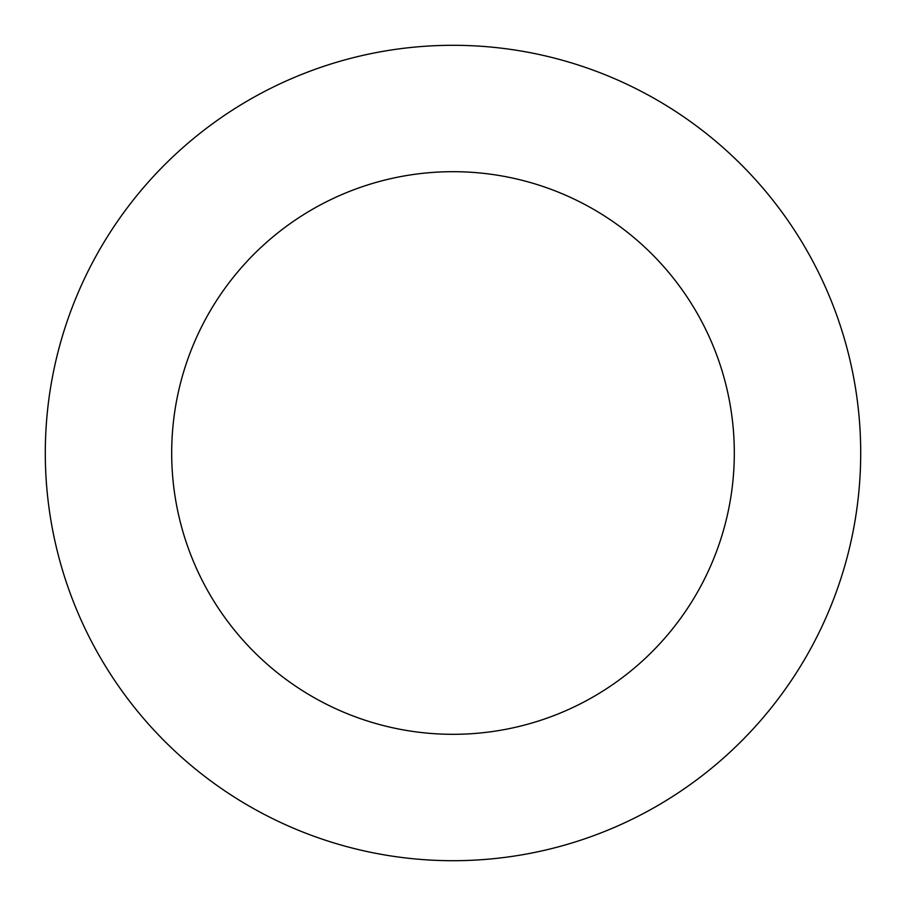 <?xml version="1.0" encoding="UTF-8"?>
<svg xmlns="http://www.w3.org/2000/svg" width="906" height="906" viewBox="0 0 906 906"><rect width="100%" height="100%" fill="white"/><g stroke="black" fill="none" stroke-linecap="round" stroke-linejoin="round"><path stroke-width="1.36" d="M171.687 453A281.313 281.313 0 0 1 593.657 209.377A281.313 281.313 0 0 1 593.657 696.623A281.313 281.313 0 0 1 171.687 453M45.3 453A407.7 407.7 0 0 1 656.85 99.92A407.7 407.7 0 0 1 656.85 806.08A407.7 407.7 0 0 1 45.3 453"/></g></svg>
